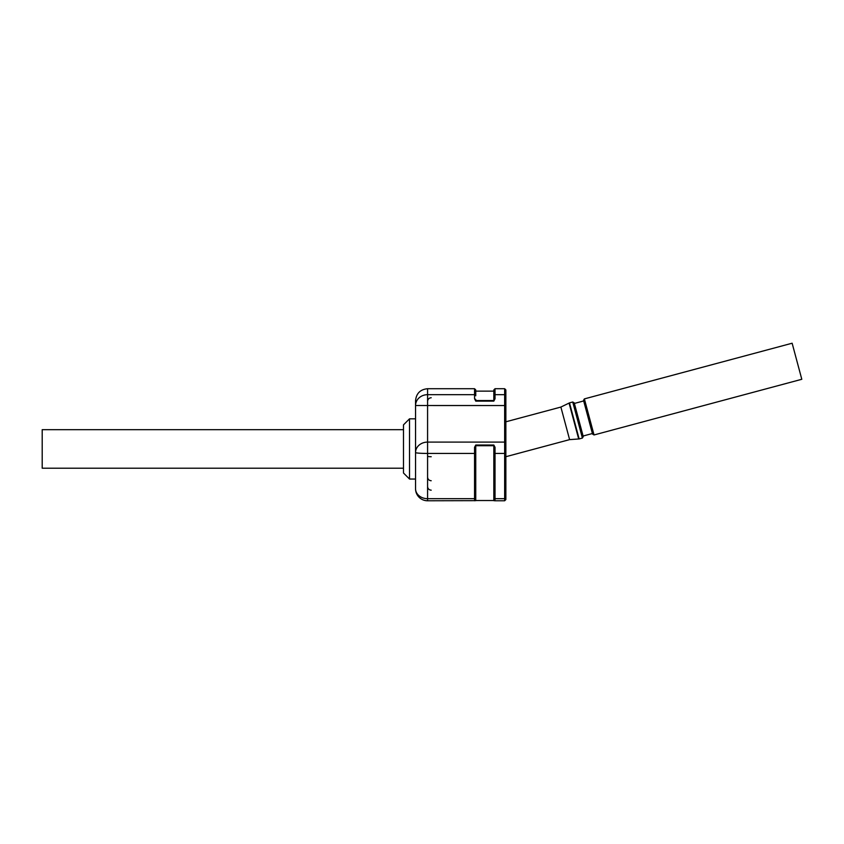 <?xml version="1.0" encoding="UTF-8"?>
<svg xmlns="http://www.w3.org/2000/svg" width="844" height="844" viewBox="0 0 844 844"><rect width="100%" height="100%" fill="white"/><g stroke="black" fill="none" stroke-linecap="round" stroke-linejoin="round"><path stroke-width="1.27" d="M474.55 447.299L475.752 445.031L475.752 499.542L475.752 447.816L474.55 447.299L474.55 453.439L427.581 453.439L427.581 498.688L474.55 498.688L474.55 453.439L475.752 453.344M475.752 445.031L493.824 445.031L495.027 447.299L493.824 447.816L493.824 445.716L475.752 445.716M474.55 398.758L475.752 399.434L475.752 400.562L493.824 400.562L493.824 399.434L495.027 398.758L493.824 401.122L475.752 401.122L474.55 398.758L474.55 388.715L475.752 389.917L475.752 395.762A1.203 1.087 180 0 0 474.55 394.675L427.581 394.675A12.048 10.856 180 0 0 415.543 405.531L415.543 400.763C416.25 393.441 420.27 389.432 427.581 388.715L427.581 442.098A12.048 10.434 180 0 0 415.543 452.532L415.543 405.531L504.659 405.542L504.659 388.715L505.862 389.917L505.862 497.686A1.203 0.992 0 0 1 504.659 498.688L504.659 453.439L495.027 453.439L495.027 498.688L504.659 498.688L504.659 500.777L505.862 499.574L505.862 498.118M474.623 500.777L475.752 499.542L475.752 500.524L493.824 500.524L493.824 499.542L494.953 500.777L504.659 500.777L505.862 499.574M409.519 418.824L409.519 479.044L403.495 473.02L403.495 424.848L409.519 418.824L415.543 418.824M403.495 429.67L42.2 429.67L42.2 468.198L403.495 468.198M505.862 397.746L505.862 395.762A1.203 1.087 0 0 0 504.659 394.675L495.027 394.675L495.027 398.758M505.862 401.227L505.862 421.8L560.88 407.061L569.067 403.084L573.878 421.029L569.478 402.883L579.142 438.943L582.402 438.068L577.57 420.038L572.738 402.008L569.478 402.883M505.862 456.709L569.605 439.629L560.88 407.061M505.862 490.174L505.862 488.855M409.519 479.044L415.543 479.044L415.543 488.739L415.543 452.532A12.048 0.897 0 0 0 427.581 453.439L427.581 442.098L504.659 442.098L504.659 405.542L505.862 405.542M415.543 488.739A12.048 12.048 0 0 0 427.581 500.777L427.581 498.688A12.048 9.949 0 0 1 415.543 488.739L415.543 481.449M493.824 399.434L493.824 389.917L495.027 388.715L495.027 394.675A1.203 1.087 180 0 0 493.824 395.762M493.824 499.542L493.824 447.816L493.824 499.542M493.824 445.031L493.824 445.716M475.752 500.661L427.581 500.777M475.752 400.562L475.752 401.122M493.824 400.562L493.824 401.122M588.046 417.231L583.679 400.953L574.374 403.443L574.215 402.862L583.257 436.591L583.099 436.01L592.404 433.521M592.562 434.101L583.52 400.362L584.375 398.896L594.039 434.955L592.562 434.101M594.039 434.955L801.8 379.283L792.136 343.223L584.375 398.896M495.027 447.299L495.027 453.439L493.824 453.344M505.862 453.344L504.659 453.439L504.659 442.098A1.203 1.044 0 0 1 505.862 443.142M493.824 497.686A1.203 0.992 180 0 0 495.027 498.688L495.027 500.745M474.55 500.745L474.55 498.688A1.203 0.992 180 0 0 475.752 497.686M427.581 456.171A3.608 0.549 0 0 0 431.2 456.72M569.605 439.629L578.689 438.975L573.878 421.029M427.581 388.715L474.55 388.715M495.027 388.715L504.659 388.715M493.824 391.131L475.752 391.131M493.824 500.661L494.974 500.777M431.2 397.746C429.005 397.967 427.802 399.17 427.581 401.364M431.2 490.174C429.005 489.963 427.802 488.76 427.581 486.566C427.802 488.76 429.005 489.963 431.2 490.174M430.862 480.721L431.189 480.732C429.005 480.521 427.802 479.318 427.581 477.124L427.581 477.124M430.24 480.605L429.575 480.352M429.459 480.289L428.647 479.677M572.738 402.008L574.215 402.862M582.402 438.068L583.257 436.591"/></g></svg>
